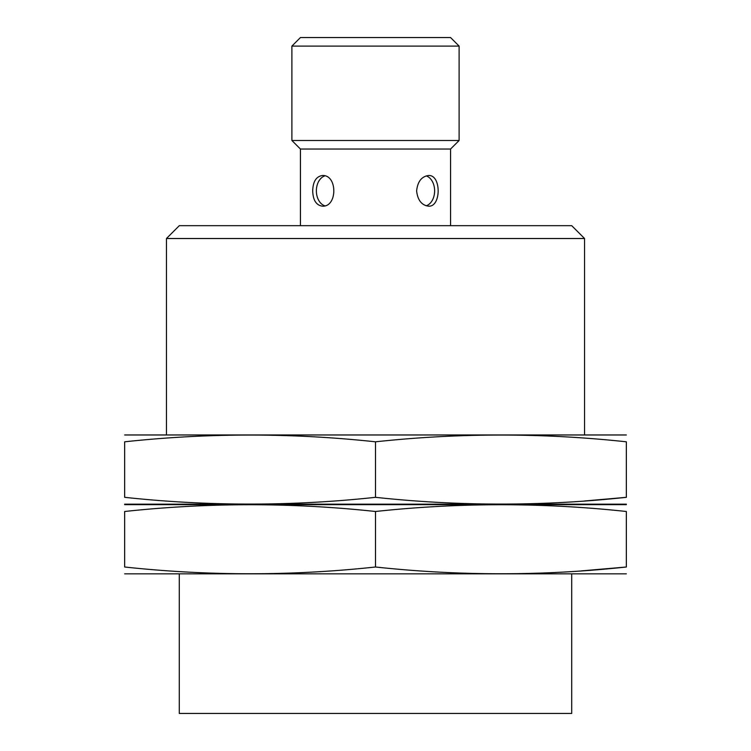 <?xml version="1.0" encoding="UTF-8"?>
<svg xmlns="http://www.w3.org/2000/svg" width="751" height="751" viewBox="0 0 751 751"><rect width="100%" height="100%" fill="white"/><g stroke="black" fill="none" stroke-linecap="round" stroke-linejoin="round"><path stroke-width="1.13" d="M300.438 225.685L300.438 149.036L450.562 149.036L459.114 140.493L459.114 46.102L291.886 46.102L291.886 140.493L459.114 140.493M450.562 225.685L450.562 149.036M416.617 190.848C417.65 200.151 421.64 205.267 428.577 206.178C441.353 207.079 441.344 174.607 428.577 175.518C421.64 176.429 417.65 181.545 416.617 190.848M312.698 190.848C312.979 200.151 316.218 205.267 322.423 206.178C337.612 207.079 337.603 174.607 322.423 175.518C316.218 176.429 312.979 181.545 312.698 190.848M179.282 574.093L179.282 713.45L571.718 713.45L571.718 574.093M166.459 434.726L166.459 238.508L584.541 238.508L584.541 434.726M166.459 238.508L179.282 225.685L571.718 225.685L584.541 238.508M291.886 46.102L300.438 37.55L450.562 37.55L459.114 46.102M426.174 175.894A15.33 10.843 -90 0 1 434.622 190.848A15.33 10.843 -90 0 1 426.174 205.802M324.826 205.802A15.33 10.843 90 0 1 316.378 190.848A15.33 10.843 90 0 1 324.826 175.894M626.353 504.653L124.647 504.653M124.647 511.497C208.271 502.485 291.886 502.485 375.5 511.497C459.114 502.485 542.729 502.485 626.353 511.497C626.353 502.494 626.353 502.494 626.353 511.497L626.353 567.005C626.353 576.008 626.353 576.008 626.353 567.005C542.729 576.008 459.114 576.008 375.5 567.005C291.886 576.008 208.271 576.008 124.647 567.005C124.647 576.008 124.647 576.008 124.647 567.005L124.647 511.497C124.647 502.494 124.647 502.494 124.647 511.497M626.353 573.839L124.647 573.839M581.349 570.891L626.353 567.005M375.5 567.005L375.5 511.497M626.353 434.97L124.647 434.97M124.647 441.813C208.271 432.811 291.886 432.811 375.5 441.813C459.114 432.811 542.729 432.811 626.353 441.813C626.353 432.811 626.353 432.811 626.353 441.813L626.353 497.322C626.353 506.324 626.353 506.324 626.353 497.322C542.729 506.334 459.114 506.334 375.5 497.322C291.886 506.334 208.271 506.334 124.647 497.322C124.647 506.324 124.647 506.324 124.647 497.322L124.647 441.813C124.647 432.811 124.647 432.811 124.647 441.813M626.353 504.165L124.647 504.165M584.541 500.983L626.353 497.322M375.5 497.322L375.5 441.813M300.438 149.036L291.886 140.493"/></g></svg>
